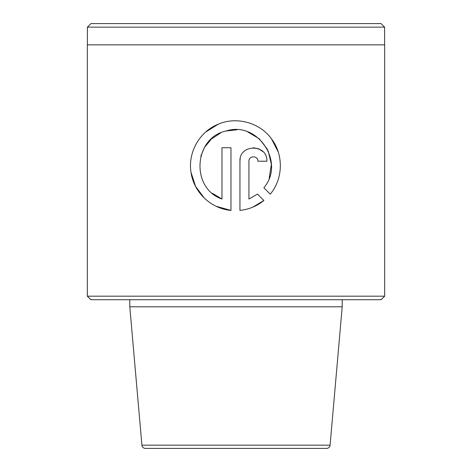 <?xml version="1.0" encoding="UTF-8"?>
<svg xmlns="http://www.w3.org/2000/svg" width="472" height="472" viewBox="0 0 472 472"><rect width="100%" height="100%" fill="white"/><g stroke="black" fill="none" stroke-linecap="round" stroke-linejoin="round"><path stroke-width="0.71" d="M129.8 306.8L141.907 445.167A3.54 3.54 0 0 0 145.435 448.4L326.565 448.4A3.54 3.54 0 0 0 330.093 445.167L342.2 306.8L129.8 306.8L129.8 299.72M381.14 299.72L90.86 299.72L87.32 296.18L384.68 296.18L381.14 299.72M87.391 27.14L90.931 23.6L381.069 23.6L384.609 27.14L87.391 27.14L87.391 44.84M384.609 27.14L384.609 44.84M230.961 210.412C210.866 208.659 193.727 192.275 191.018 172.357C187.744 152.367 199.615 131.623 218.135 124.248C236.555 116.153 259.919 122.673 271.471 138.845C283.731 154.574 283.2 178.953 270.244 194.145L263.848 187.75C285.625 162.669 257.677 120.531 226.047 131.015C193.591 137.789 190.582 188.428 221.976 199.031L221.976 147.736L230.961 147.736L230.961 210.412L216.259 206.329M248.933 161.218L248.933 199.031L257.494 194.104L263.889 200.5C256.957 206.122 248.974 209.426 239.947 210.412L239.947 161.218C239.21 143.783 267.718 143.83 266.904 161.218L257.918 161.218C258.178 155.424 248.691 155.406 248.933 161.218M384.68 296.18L384.68 44.84L87.32 44.84L87.32 296.18M342.2 299.72L342.2 306.8M257.494 194.104L248.933 199.031M252.685 207.202L263.889 200.5M262.939 151.665L258.668 148.798M258.597 148.768L253.299 147.736M240.213 158.568L239.947 161.218M278.22 151.931L271.512 138.898M218.17 124.236L205.757 131.989M191.024 172.38L195.55 186.357L204.27 198.057M221.976 199.031L212.418 193.302M200.783 156.226L204.394 147.618M204.512 147.423L211.491 138.921L220.713 132.927M226.076 131.01L236.95 129.794M247.776 131.942L259.252 138.768L267.429 149.288M268.131 150.733L271.376 164.339L269.17 178.168M141.907 445.167L330.093 445.167"/></g></svg>
